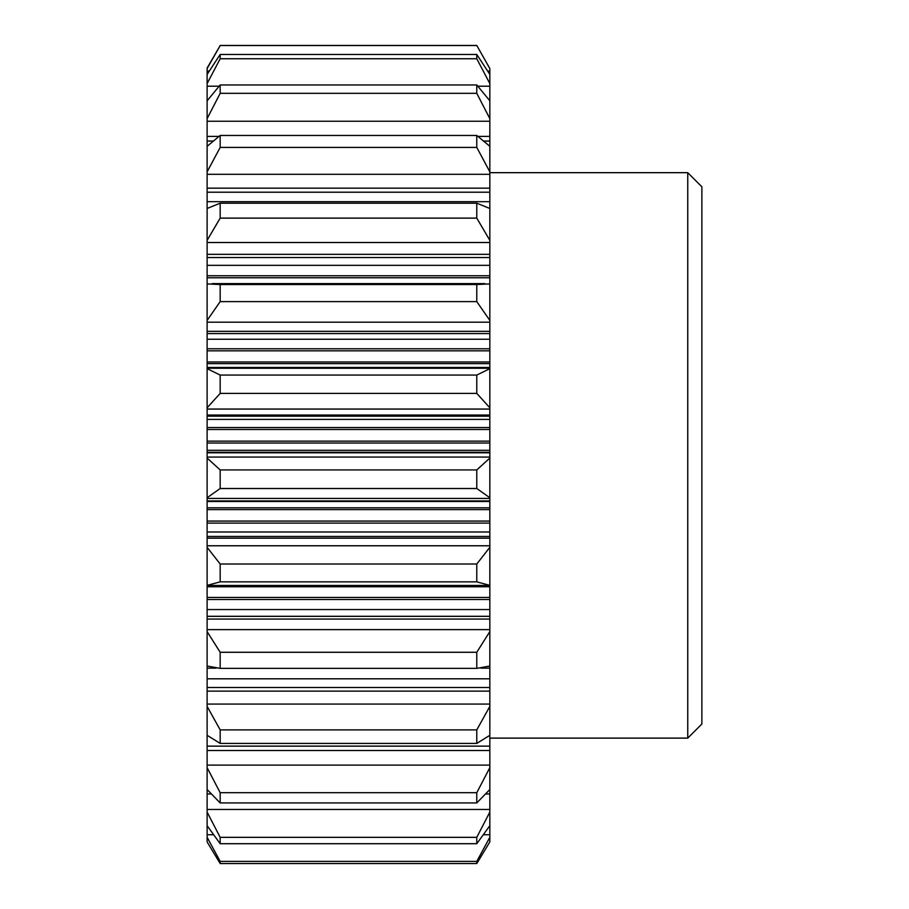 <?xml version="1.0" encoding="UTF-8"?>
<svg xmlns="http://www.w3.org/2000/svg" width="909" height="909" viewBox="0 0 909 909"><rect width="100%" height="100%" fill="white"/><g stroke="black" fill="none" stroke-linecap="round" stroke-linejoin="round"><path stroke-width="1.36" d="M207.116 68.573L220.171 45.552L207.116 68.073L207.116 735.301L220.171 743.414L220.171 729.882L207.116 706.395M489.837 240.34L489.837 208.468L476.782 203.196L476.782 218.126L489.837 240.34L489.837 283.938L476.782 284.528L476.782 301.618L489.837 320.434L489.837 368.656L476.782 375.065L476.782 393.392L489.837 407.8L489.837 547.309L476.782 564.023L476.782 581.862L489.837 585.373L489.837 631.596L476.782 652.264L476.782 668.376L489.837 666.013L489.837 706.395L476.782 729.882L476.782 743.414L489.837 735.301L489.837 746.141L207.116 746.141L207.116 841.904L220.171 863.55L207.116 841.904M207.116 746.141L207.116 735.301M207.116 407.8L220.171 393.392L220.171 375.065L207.116 368.656M207.116 320.434L220.171 301.618L220.171 284.528L207.116 283.938M207.116 240.34L220.171 218.126L220.171 203.196L207.116 208.468M207.116 171.846L220.171 147.417L220.171 135.464L207.116 146.304M207.116 118.636L220.171 93.332L220.171 84.969L207.116 100.808M207.116 83.583L220.171 58.744L220.171 54.46L207.116 74.424M489.837 746.141L489.837 767.662L476.782 792.705L476.782 802.931L489.837 789.501L489.837 812.089L476.782 837.337L476.782 843.711L489.837 825.69L489.837 837.291L476.782 861.391L476.782 863.55L489.837 841.904L476.782 863.55L220.171 863.55L220.171 861.391L207.116 837.291M207.116 825.69L220.171 843.711L220.171 837.337L207.116 812.089M207.116 789.501L220.171 802.931L220.171 792.705L207.116 767.662M207.116 666.013L220.171 668.376L220.171 652.264L207.116 631.596M207.116 585.373L220.171 581.862L220.171 564.023L207.116 547.309M489.837 368.656L489.837 407.8M489.837 283.938L489.837 320.434M489.837 171.846L489.837 146.304L476.782 135.464L476.782 147.417L489.837 171.846L489.837 192.208L207.116 192.208M489.837 68.573L476.782 45.45L489.837 68.573L489.837 74.424L476.782 54.46L476.782 58.744L489.837 83.583L489.837 100.808L476.782 84.969L476.782 93.332L489.837 118.636L489.837 141.043L484.008 141.043M489.837 100.808L489.837 118.636M489.837 74.424L489.837 83.583M489.837 837.291L489.837 841.904M489.837 812.089L489.837 825.69M489.837 767.662L489.837 789.501M489.837 706.395L489.837 735.301M489.837 631.596L489.837 666.013M489.837 547.309L489.837 585.373M489.837 146.304L489.837 141.043M489.837 208.468L489.837 192.208M207.116 497.723L220.171 488.519L220.171 469.942L207.116 458.056M489.837 458.056L476.782 469.942L476.782 488.519L489.837 497.723M489.837 172.676L687.749 172.676L687.749 738.119L489.837 738.119M687.749 172.676L701.884 186.811L701.884 723.984L687.749 738.119M476.782 393.392L220.171 393.392M476.782 375.065L220.171 375.065M476.782 301.618L220.171 301.618M476.782 284.528L220.171 284.528M476.782 218.126L220.171 218.126M476.782 203.196L220.171 203.196M476.782 147.417L220.171 147.417M476.782 135.464L220.171 135.464M476.782 93.332L220.171 93.332M476.782 84.969L220.171 84.969M476.782 58.744L220.171 58.744M476.782 54.46L220.171 54.46M476.782 45.552L220.171 45.552M476.782 861.391L220.171 861.391M476.782 843.711L220.171 843.711M476.782 837.337L220.171 837.337M476.782 802.931L220.171 802.931M476.782 792.705L220.171 792.705M476.782 743.414L220.171 743.414M476.782 729.882L220.171 729.882M476.782 668.376L220.171 668.376M476.782 652.264L220.171 652.264M476.782 581.862L220.171 581.862M476.782 564.023L220.171 564.023M476.782 488.519L220.171 488.519M476.782 469.942L220.171 469.942M489.837 452.262L207.116 452.262M489.837 450.307L207.116 450.307M489.837 443.035L207.116 443.035M489.837 441.138L207.116 441.138M489.837 429.514L207.116 429.514M489.837 427.548L207.116 427.548M489.837 419.401L207.116 419.401M489.837 416.163L207.116 416.163M489.837 363.645L207.116 363.645M489.837 361.987L207.116 361.987M489.837 350.829L207.116 350.829M489.837 348.783L207.116 348.783M489.837 339.239L207.116 339.239M489.837 333.58L207.116 333.58M489.837 277.779L207.116 277.779M489.837 275.768L207.116 275.768M489.837 265.326L207.116 265.326M489.837 257.554L207.116 257.554M489.837 201.673L207.116 201.673M212.956 141.043L207.116 141.043M489.837 736.017L488.894 736.017M208.07 736.017L207.116 736.017M489.837 687.488L207.116 687.488M489.837 678.807L207.116 678.807M489.837 668.138L480.872 668.138M216.081 668.138L207.116 668.138M489.837 616.313L207.116 616.313M489.837 609.564L207.116 609.564M489.837 599.497L207.116 599.497M489.837 597.452L207.116 597.452M489.837 586.76L207.116 586.76M489.837 536.469L207.116 536.469M489.837 531.992L207.116 531.992M489.837 523.095L207.116 523.095M489.837 521.062L207.116 521.062M489.837 509.597L207.116 509.597M489.837 507.813L207.116 507.813M489.837 501.507L207.116 501.507M489.837 457.068L207.116 457.068M489.837 409.061L207.116 409.061M489.837 368.259L207.116 368.259M489.837 322.195L207.116 322.195M489.837 242.51L207.116 242.51M489.837 174.301L207.116 174.301M489.837 86.207L477.884 86.207M219.08 86.207L207.116 86.207M489.837 71.072L487.701 71.072M209.252 71.072L207.116 71.072M489.837 834.723L483.463 834.723M213.49 834.723L207.116 834.723M489.837 809.464L207.116 809.464M489.837 765.117L207.116 765.117M489.837 704.077L207.116 704.077M489.837 629.619L207.116 629.619M489.837 585.464L207.116 585.464M489.837 545.775L207.116 545.775M489.837 498.427L207.116 498.427M489.837 452.796L207.116 452.796M489.837 415.049L207.116 415.049M489.837 331.342L207.116 331.342M489.837 254.338L207.116 254.338M489.837 188.163L207.116 188.163M489.837 136.395L478.111 136.395M218.853 136.395L207.116 136.395M489.837 121.249L207.116 121.249M489.837 793.966L485.792 793.966M211.161 793.966L207.116 793.966M489.837 750.516L207.116 750.516M489.837 691.135L207.116 691.135M489.837 619.063L207.116 619.063M489.837 538.162L207.116 538.162M489.837 500.916L207.116 500.916M476.782 45.45L220.171 45.45M484.792 283.608L212.161 283.608M489.837 367.463L207.116 367.463M489.837 585.487L207.116 585.487M489.837 500.984L207.116 500.984"/></g></svg>
